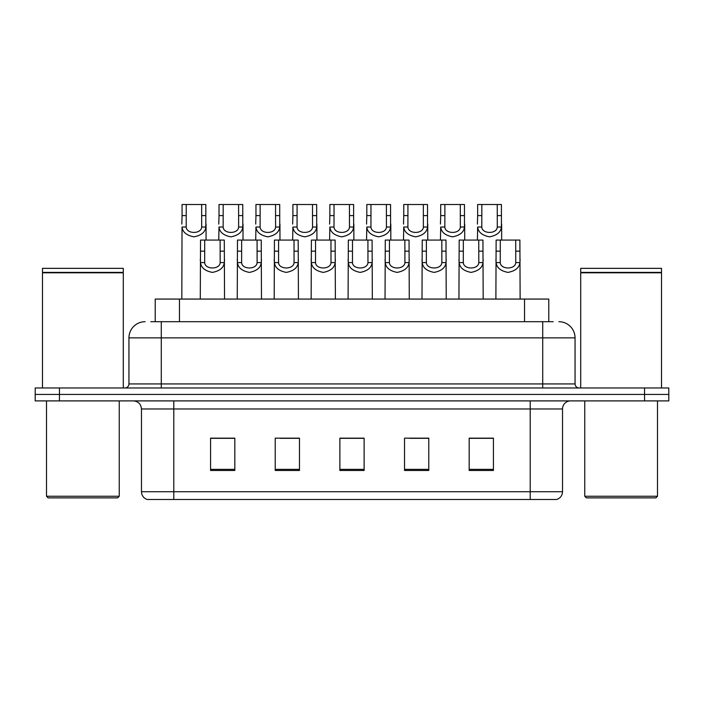 <?xml version="1.0" encoding="UTF-8"?>
<svg xmlns="http://www.w3.org/2000/svg" width="704" height="704" viewBox="0 0 704 704"><rect width="100%" height="100%" fill="white"/><g stroke="black" fill="none" stroke-linecap="round" stroke-linejoin="round"><path stroke-width="1.06" d="M155.223 321.693L155.223 299.068L548.777 299.068L548.777 321.693M556.301 499.488L530.2 499.488L530.2 491.735L562.522 491.735L562.522 408.971A8.078 8.078 0 0 1 570.61 400.893M556.063 499.488L147.294 499.488A8.078 8.078 0 0 1 141.478 491.735L141.478 408.971C140.994 404.07 138.301 401.377 133.39 400.893M59.444 387.966L668.8 387.966L668.8 394.425L35.2 394.425L35.2 400.893L59.444 400.893L59.444 394.425L35.2 394.425L35.2 387.966L59.444 387.966L59.444 394.425L668.8 394.425L668.8 400.893L59.444 400.893M493.425 470.474L493.425 438.152L469.181 438.152L469.181 470.474L493.425 470.474M428.771 470.474L428.771 438.152L404.527 438.152L404.527 470.474L428.771 470.474M234.819 470.474L234.819 438.152L210.575 438.152L210.575 470.474L234.819 470.474M299.473 470.474L299.473 438.152L275.229 438.152L275.229 470.474L299.473 470.474M364.126 470.474L364.126 438.152L339.874 438.152L339.874 470.474L364.126 470.474M515.662 499.488L188.338 499.488M483.472 438.31L477.118 438.31M298.725 438.31L292.371 438.31M280.254 438.31L299.473 438.31M224.831 438.31L218.478 438.31M428.05 438.31L421.696 438.31M409.57 438.31L428.771 438.31M354.147 438.31L347.794 438.31M364.126 438.31L339.874 438.31M234.819 438.31L210.575 438.31M493.425 438.31L469.181 438.31M151.14 321.693L553.23 321.693M150.77 321.693L161.278 321.693L161.278 337.858L128.946 337.858L128.946 383.926A4.039 4.039 0 0 1 124.907 387.966M145.112 321.693A16.166 16.166 0 0 0 128.946 337.858M558.888 321.693A16.166 16.166 0 0 1 575.054 337.858L575.054 383.926C575.291 386.373 576.638 387.728 579.093 387.966M204.706 240.073L204.67 262.583C204.952 269.755 219.877 269.755 220.158 262.583L220.123 240.073L200.534 240.073L200.288 299.068M220.123 240.073L224.294 240.073L224.541 299.068M224.541 259.67L224.312 262.583C223.731 267.722 219.762 270.987 212.414 272.395C205.066 270.987 201.098 267.722 200.517 262.583L200.288 259.67M186.234 215.591L186.199 227.022C186.481 234.203 201.406 234.203 201.687 227.022L201.652 204.512L186.234 204.512L186.234 215.591L182.063 215.591L182.063 204.512L186.234 204.512M201.652 204.512L205.814 204.512L205.841 227.022C205.251 232.162 201.291 235.435 193.943 236.834C186.586 235.435 182.626 232.162 182.037 227.022L181.817 299.068M206.061 224.11L206.061 240.073M181.817 224.11L182.063 215.591M241.657 240.073L241.622 262.583C241.903 269.755 256.828 269.755 257.11 262.583L257.074 240.073L237.486 240.073L237.239 299.068M257.074 240.073L261.237 240.073L261.483 299.068M261.483 259.67L261.263 262.583C260.682 267.722 256.714 270.987 249.366 272.395C242.018 270.987 238.049 267.722 237.459 262.583L237.239 259.67M278.599 240.073L278.564 262.583C278.846 269.755 293.779 269.755 294.061 262.583L294.026 240.073L274.437 240.073L274.19 299.068M294.026 240.073L298.188 240.073L298.434 299.068M298.434 259.67L298.214 262.583C297.625 267.722 293.665 270.987 286.317 272.395C278.96 270.987 275 267.722 274.41 262.583L274.19 259.67M315.55 240.073L315.515 262.583C315.797 269.755 330.722 269.755 331.003 262.583L330.968 240.073L311.388 240.073L311.142 299.068M330.968 240.073L335.139 240.073L335.386 299.068M335.386 259.67L335.166 262.583C334.576 267.722 330.607 270.987 323.259 272.395C315.911 270.987 311.942 267.722 311.362 262.583L311.142 259.67M352.502 240.073L352.466 262.583C352.748 269.755 367.673 269.755 367.954 262.583L367.919 240.073L348.33 240.073L348.093 299.068M367.919 240.073L372.09 240.073L372.337 299.068M372.337 259.67L372.108 262.583C371.527 267.722 367.558 270.987 360.21 272.395C352.862 270.987 348.894 267.722 348.313 262.583L348.093 259.67M223.177 215.591L223.142 227.022C223.423 234.203 238.348 234.203 238.63 227.022L238.594 204.512L223.177 204.512L223.177 215.591L219.014 215.591L219.014 204.512L223.177 204.512M238.594 204.512L242.766 204.512L242.792 227.022C242.202 232.162 238.234 235.435 230.886 236.834C223.538 235.435 219.569 232.162 218.988 227.022L218.768 240.073M243.012 224.11L243.012 240.073M218.768 224.11L219.014 215.591M260.128 215.591L260.093 227.022C260.374 234.203 275.299 234.203 275.581 227.022L275.546 204.512L260.128 204.512L260.128 215.591L255.957 215.591L255.957 204.512L260.128 204.512M275.546 204.512L279.717 204.512L279.734 227.022C279.154 232.162 275.185 235.435 267.837 236.834C260.489 235.435 256.52 232.162 255.939 227.022L255.719 240.073M279.963 224.11L279.963 240.073M255.719 224.11L255.957 215.591M297.079 215.591L297.044 227.022C297.326 234.203 312.25 234.203 312.532 227.022L312.497 204.512L297.079 204.512L297.079 215.591L292.908 215.591L292.908 204.512L297.079 204.512M312.497 204.512L316.668 204.512L316.686 227.022C316.105 232.162 312.136 235.435 304.788 236.834C297.44 235.435 293.471 232.162 292.89 227.022L292.662 240.073M316.906 224.11L316.906 240.073M292.662 224.11L292.908 215.591M117.63 497.878L48.127 497.878L46.517 496.258L119.249 496.258L117.63 497.878M46.517 400.893L46.517 496.258M119.249 400.893L119.249 496.258M42.478 272.8L123.288 272.8L42.478 272.8L42.478 387.966M123.288 272.8L123.288 387.966M122.883 272.395L42.874 272.395M123.288 271.99L123.288 268.356L42.478 268.356L42.478 271.99M655.873 497.878L586.37 497.878L584.751 496.258L657.483 496.258L655.873 497.878M584.751 400.893L584.751 496.258M657.483 400.893L657.483 496.258M580.712 272.8L661.522 272.8L580.712 272.8L580.712 387.966M661.522 272.8L661.522 387.966M661.126 272.395L581.117 272.395M661.522 271.99L661.522 268.356L580.712 268.356L580.712 271.99M334.03 215.591L333.995 227.022C334.277 234.203 349.202 234.203 349.483 227.022L349.448 204.512L334.03 204.512L334.03 215.591L329.859 215.591L329.859 204.512L334.03 204.512M349.448 204.512L353.61 204.512L353.637 227.022C353.056 232.162 349.087 235.435 341.739 236.834C334.391 235.435 330.422 232.162 329.833 227.022L329.613 240.073M353.857 224.11L353.857 240.073M329.613 224.11L329.859 215.591M389.453 240.073L389.418 262.583C389.699 269.755 404.624 269.755 404.906 262.583L404.87 240.073L385.282 240.073L385.035 299.068M404.87 240.073L409.042 240.073L409.279 299.068M409.279 259.67L409.059 262.583C408.478 267.722 404.51 270.987 397.162 272.395C389.814 270.987 385.845 267.722 385.264 262.583L385.035 259.67M426.404 240.073L426.369 262.583C426.65 269.755 441.575 269.755 441.857 262.583L441.822 240.073L422.233 240.073L421.986 299.068M441.822 240.073L445.984 240.073L446.23 299.068M446.23 259.67L446.01 262.583C445.421 267.722 441.461 270.987 434.113 272.395C426.765 270.987 422.796 267.722 422.206 262.583L421.986 259.67M463.346 240.073L463.311 262.583C463.593 269.755 478.518 269.755 478.799 262.583L478.764 240.073L459.184 240.073L458.938 299.068M478.764 240.073L482.935 240.073L483.182 299.068M483.182 259.67L482.962 262.583C482.372 267.722 478.403 270.987 471.055 272.395C463.707 270.987 459.747 267.722 459.158 262.583L458.938 259.67M500.298 240.073L500.262 262.583C500.544 269.755 515.469 269.755 515.75 262.583L515.715 240.073L496.126 240.073L495.889 299.068M515.715 240.073L519.886 240.073L520.133 299.068M520.133 259.67L519.904 262.583C519.323 267.722 515.354 270.987 508.006 272.395C500.658 270.987 496.69 267.722 496.109 262.583L495.889 259.67M370.973 215.591L370.938 227.022C371.219 234.203 386.153 234.203 386.434 227.022L386.399 204.512L370.973 204.512L370.973 215.591L366.81 215.591L366.81 204.512L370.973 204.512M386.399 204.512L390.562 204.512L390.588 227.022C389.998 232.162 386.038 235.435 378.682 236.834C371.334 235.435 367.374 232.162 366.784 227.022L366.564 240.073M390.808 224.11L390.808 240.073M366.564 224.11L366.81 215.591M407.924 215.591L407.889 227.022C408.17 234.203 423.095 234.203 423.377 227.022L423.342 204.512L407.924 204.512L407.924 215.591L403.762 215.591L403.762 204.512L407.924 204.512M423.342 204.512L427.513 204.512L427.539 227.022C426.95 232.162 422.981 235.435 415.633 236.834C408.285 235.435 404.316 232.162 403.735 227.022L403.515 240.073M427.759 224.11L427.759 240.073M403.515 224.11L403.762 215.591M444.875 215.591L444.84 227.022C445.122 234.203 460.046 234.203 460.328 227.022L460.293 204.512L444.875 204.512L444.875 215.591L440.704 215.591L440.704 204.512L444.875 204.512M460.293 204.512L464.464 204.512L464.482 227.022C463.901 232.162 459.932 235.435 452.584 236.834C445.236 235.435 441.267 232.162 440.686 227.022L440.458 240.073M464.71 224.11L464.71 240.073M440.458 224.11L440.704 215.591M481.826 215.591L481.791 227.022C482.073 234.203 496.998 234.203 497.279 227.022L497.244 204.512L481.826 204.512L481.826 215.591L477.655 215.591L477.655 204.512L481.826 204.512M497.244 204.512L501.406 204.512L501.433 227.022C500.852 232.162 496.883 235.435 489.535 236.834C482.187 235.435 478.218 232.162 477.629 227.022L477.409 240.073M501.653 224.11L501.653 240.073M477.409 224.11L477.655 215.591M179.467 321.693L179.467 299.068M524.533 321.693L524.533 299.068M530.2 400.893L530.2 408.971L141.478 408.971M562.522 408.971L530.2 408.971L530.2 491.735L173.8 491.735L173.8 499.488M141.478 491.735L173.8 491.735L173.8 400.893M644.556 400.893L644.556 387.966M364.126 469.357L339.874 469.357M299.473 469.357L275.229 469.357M234.819 469.357L210.575 469.357M428.771 469.357L404.527 469.357M493.425 469.357L469.181 469.357M161.278 387.966L161.278 383.926L575.054 383.926M128.946 383.926L161.278 383.926L161.278 337.858L542.722 337.858L542.722 387.966M575.054 337.858L542.722 337.858L542.722 321.693M224.312 262.583L220.158 262.583M204.67 262.583L200.517 262.583M204.706 251.152L200.534 251.152M224.294 251.152L220.123 251.152M201.652 215.591L205.814 215.591M201.687 227.022L205.841 227.022M182.037 227.022L186.199 227.022M261.263 262.583L257.11 262.583M241.622 262.583L237.459 262.583M241.657 251.152L237.486 251.152M261.237 251.152L257.074 251.152M298.214 262.583L294.061 262.583M278.564 262.583L274.41 262.583M278.599 251.152L274.437 251.152M298.188 251.152L294.026 251.152M335.166 262.583L331.003 262.583M315.515 262.583L311.362 262.583M315.55 251.152L311.388 251.152M335.139 251.152L330.968 251.152M372.108 262.583L367.954 262.583M352.466 262.583L348.313 262.583M352.502 251.152L348.33 251.152M372.09 251.152L367.919 251.152M238.594 215.591L242.766 215.591M238.63 227.022L242.792 227.022M218.988 227.022L223.142 227.022M275.546 215.591L279.717 215.591M275.581 227.022L279.734 227.022M255.939 227.022L260.093 227.022M312.497 215.591L316.668 215.591M312.532 227.022L316.686 227.022M292.89 227.022L297.044 227.022M349.448 215.591L353.61 215.591M349.483 227.022L353.637 227.022M329.833 227.022L333.995 227.022M409.059 262.583L404.906 262.583M389.418 262.583L385.264 262.583M389.453 251.152L385.282 251.152M409.042 251.152L404.87 251.152M446.01 262.583L441.857 262.583M426.369 262.583L422.206 262.583M426.404 251.152L422.233 251.152M445.984 251.152L441.822 251.152M482.962 262.583L478.799 262.583M463.311 262.583L459.158 262.583M463.346 251.152L459.184 251.152M482.935 251.152L478.764 251.152M519.904 262.583L515.75 262.583M500.262 262.583L496.109 262.583M500.298 251.152L496.126 251.152M519.886 251.152L515.715 251.152M386.399 215.591L390.562 215.591M386.434 227.022L390.588 227.022M366.784 227.022L370.938 227.022M423.342 215.591L427.513 215.591M423.377 227.022L427.539 227.022M403.735 227.022L407.889 227.022M460.293 215.591L464.464 215.591M460.328 227.022L464.482 227.022M440.686 227.022L444.84 227.022M497.244 215.591L501.406 215.591M497.279 227.022L501.433 227.022M477.629 227.022L481.791 227.022M556.706 499.488C560.366 498.194 562.302 495.607 562.522 491.735"/></g></svg>
